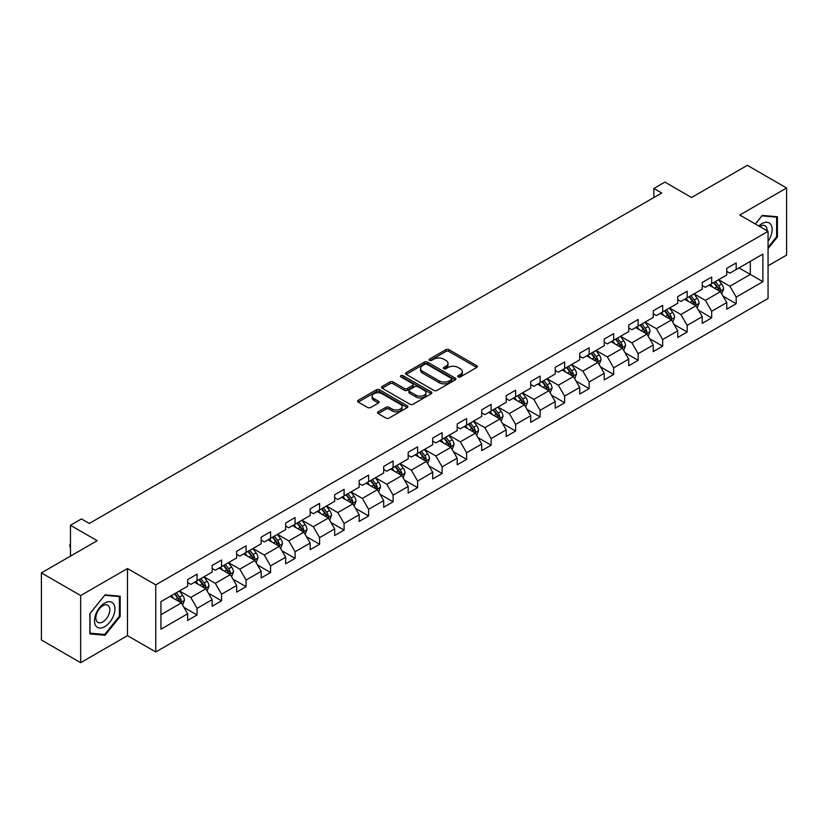 <?xml version="1.0" encoding="UTF-8"?>
<svg xmlns="http://www.w3.org/2000/svg" width="828" height="828" viewBox="0 0 828 828"><rect width="100%" height="100%" fill="white"/><g stroke="black" fill="none" stroke-linecap="round" stroke-linejoin="round"><path stroke-width="1.24" d="M458.184 376.937A1.521 0.88 0 0 0 460.347 376.937L476.721 367.477A2.184 1.263 0 0 0 477.363 366.587A2.184 1.263 0 0 0 476.721 365.697L448.973 349.675A2.184 1.263 0 0 0 445.888 349.675L429.504 359.124A1.521 0.88 0 0 0 429.059 359.756A1.521 0.88 0 0 0 429.504 360.377A1.521 0.88 0 0 0 431.667 360.377L433.789 359.155A6.976 4.026 0 0 1 443.653 359.155L445.961 360.49A6.976 4.026 0 0 1 448.01 363.337A6.976 4.026 0 0 1 445.961 366.183L443.849 367.404A1.521 0.88 0 0 0 443.394 368.036A1.521 0.88 0 0 0 443.849 368.657A1.521 0.88 0 0 0 446.002 368.657L448.124 367.435A6.976 4.026 0 0 1 457.987 367.435L460.306 368.77A6.976 4.026 0 0 1 462.345 371.617A6.976 4.026 0 0 1 460.306 374.463L458.184 375.684A1.521 0.88 0 0 0 457.739 376.305A1.521 0.88 0 0 0 458.184 376.937L458.184 375.684M378.199 411.806A2.184 1.263 0 0 0 377.558 412.696A2.184 1.263 0 0 0 378.199 413.586L385.983 418.078A2.184 1.263 0 0 0 389.067 418.078L407.262 407.583A2.184 1.263 0 0 0 407.904 406.693A2.184 1.263 0 0 0 407.262 405.803L379.514 389.771A2.184 1.263 0 0 0 376.429 389.771L358.234 400.276A2.184 1.263 0 0 0 357.592 401.166A2.184 1.263 0 0 0 358.234 402.056L367.642 407.49A2.184 1.263 0 0 0 370.727 407.49L378.51 402.998A2.184 1.263 0 0 0 379.152 402.108A2.184 1.263 0 0 0 378.51 401.218L373.842 398.516A5.837 3.364 0 0 1 372.134 396.136A5.837 3.364 0 0 1 375.736 393.031A5.837 3.364 0 0 1 382.091 393.755L400.369 404.302A5.837 3.364 0 0 1 402.077 406.693A5.837 3.364 0 0 1 398.475 409.798A5.837 3.364 0 0 1 392.12 409.073L389.067 407.314A2.184 1.263 0 0 0 385.983 407.314L378.199 411.806L378.199 413.586M768.063 265.809L786.6 255.107L786.6 187.997L747.332 165.321L691.566 197.519L664.863 182.098L653.861 188.453L661.717 192.986L89.31 523.462L81.454 518.928L70.463 525.273L70.463 556.116M80.668 595.56L80.668 662.679L127.481 635.645L127.481 568.536L80.668 595.56L41.4 572.893L97.166 540.694L70.463 525.273M127.481 568.536L155.757 584.858L768.063 231.343L768.063 298.463L155.757 651.978L155.757 584.858M786.6 187.997L739.787 215.021L768.063 231.343M433.934 390.402A2.184 1.263 0 0 0 437.018 390.402L455.214 379.897A2.184 1.263 0 0 0 455.855 379.007A2.184 1.263 0 0 0 455.214 378.117L427.465 362.084A2.184 1.263 0 0 0 424.381 362.084L406.186 372.59A2.184 1.263 0 0 0 405.544 373.48A2.184 1.263 0 0 0 406.186 374.37L433.934 390.402M401.476 377.268A1.521 0.88 0 0 1 403.029 377.475L403.029 375.664L431.243 391.954A2.184 1.263 0 0 1 431.874 392.845A2.184 1.263 0 0 1 431.243 393.735L413.048 404.24A2.184 1.263 0 0 1 409.964 404.24L382.205 388.218L389.998 383.757L389.998 381.936L382.205 386.438A2.184 1.263 0 0 0 381.573 387.328A2.184 1.263 0 0 0 382.205 388.218L382.205 386.438M389.998 383.757A2.184 1.263 0 0 1 393.083 383.757L393.083 381.936A2.184 1.263 0 0 0 389.998 381.936M393.083 381.936L404.333 388.435A2.184 1.263 0 0 0 407.417 388.435L412.582 385.455A2.184 1.263 0 0 0 413.224 384.565A2.184 1.263 0 0 0 412.582 383.674L400.866 376.916A1.521 0.88 0 0 1 400.421 376.285A1.521 0.88 0 0 1 401.363 375.477A1.521 0.88 0 0 1 403.029 375.664M80.668 662.679L41.4 640.003L41.4 572.893M183.951 607.4L197.064 614.976L197.064 608.352L212.144 599.648L212.144 606.262L221.573 600.828L221.573 594.204L236.653 585.5L236.653 592.113L246.082 586.679L246.082 580.055L261.162 571.351L261.162 577.965L270.58 572.531L270.58 565.907L285.66 557.203L285.66 563.827L295.089 558.382L295.089 551.759L310.169 543.054L310.169 549.678L319.598 544.234L319.598 537.61L334.678 528.906L334.678 535.53L344.096 530.086L344.096 523.462L359.176 514.757L359.176 521.381L368.605 515.937L368.605 509.313L383.685 500.609L383.685 507.233L393.103 501.789L393.103 495.165L408.183 486.46L408.183 493.084L417.612 487.64L417.612 481.016L432.692 472.312L432.692 478.936L442.121 473.492L442.121 466.868L457.201 458.163L457.201 464.787L466.619 459.343L466.619 452.73L481.699 444.015L481.699 450.639L491.128 445.195L491.128 438.581L506.208 429.867L506.208 436.491L515.637 431.046L515.637 424.433L530.717 415.728L530.717 422.342L540.135 416.898L540.135 410.284L555.215 401.58L555.215 408.194L564.644 402.75L564.644 396.136L579.724 387.432L579.724 394.045L589.143 388.611L589.143 381.987L604.223 373.283L604.223 379.897L613.651 374.463L613.651 367.839L628.731 359.135L628.731 365.748L638.16 360.315L638.16 353.691L653.24 344.986L653.24 351.6L662.659 346.166L662.659 339.542L677.739 330.838L677.739 337.462L687.168 332.018L687.168 325.394L702.247 316.689L702.247 323.313L711.676 317.869L711.676 311.245L726.756 302.541L726.756 309.165L736.175 303.721L736.175 297.097L762.878 281.686L762.878 254.113L750.313 261.369L750.313 274.43L762.878 281.686M197.064 614.976L187.645 620.41L187.645 613.796L160.942 629.208L160.942 601.635L187.645 586.224L187.645 579.6L197.064 574.156L197.064 580.78L212.144 572.076L212.144 565.452L221.573 560.007L221.573 566.631L236.653 557.927L236.653 551.303L246.082 545.859L246.082 552.483L261.162 543.779L261.162 537.155L270.58 531.721L270.58 538.335L285.66 529.63L285.66 523.006L295.089 517.572L295.089 524.186L310.169 515.482L310.169 508.858L319.598 503.424L319.598 510.038L334.678 501.333L334.678 494.72L344.096 489.276L344.096 495.889L359.176 487.185L359.176 480.571L368.605 475.127L368.605 481.741L383.685 473.036L383.685 466.423L393.103 460.979L393.103 467.603L408.183 458.888L408.183 452.274L417.612 446.83L417.612 453.454L432.692 444.739L432.692 438.126L442.121 432.682L442.121 439.306L457.201 430.591L457.201 423.977L466.619 418.533L466.619 425.157L481.699 416.453L481.699 409.829L491.128 404.385L491.128 411.009L506.208 402.304L506.208 395.68L515.637 390.236L515.637 396.86L530.717 388.156L530.717 381.532L540.135 376.088L540.135 382.712L555.215 374.008L555.215 367.384L564.644 361.939L564.644 368.563L579.724 359.859L579.724 353.235L589.143 347.791L589.143 354.415L604.223 345.711L604.223 339.087L613.651 333.643L613.651 340.267L628.731 331.562L628.731 324.938L638.16 319.504L638.16 326.118L653.24 317.414L653.24 310.79L662.659 305.356L662.659 311.97L677.739 303.265L677.739 296.641L687.168 291.208L687.168 297.821L702.247 289.117L702.247 282.493L711.676 277.059L711.676 283.673L726.756 274.968L726.756 268.355L736.175 262.911L736.175 269.524L762.878 254.113M194.559 582.229L205.861 588.76L190.782 597.464L179.479 590.933M187.645 582.591L190.782 584.413L197.064 580.78M190.782 597.464L197.064 608.352M205.861 588.76L212.144 599.648M219.058 568.08L230.37 574.611L215.29 583.316L203.978 576.795M212.144 568.443L215.29 570.264L221.573 566.631M215.29 583.316L221.573 594.204M230.37 574.611L236.653 585.5M243.567 553.932L254.879 560.463L239.799 569.167L228.487 562.647M236.653 554.294L239.799 556.116L246.082 552.483M239.799 569.167L246.082 580.055M254.879 560.463L261.162 571.351M268.065 539.784L279.378 546.314L264.298 555.029L252.985 548.498M261.162 540.146L264.298 541.967L270.58 538.335M264.298 555.029L270.58 565.907M279.378 546.314L285.66 557.203M292.574 525.645L303.886 532.166L288.806 540.881L277.494 534.35M285.66 526.008L288.806 527.819L295.089 524.186M288.806 540.881L295.089 551.759M303.886 532.166L310.169 543.054M317.083 511.497L328.385 518.017L313.315 526.732L302.003 520.201M310.169 511.859L313.315 513.67L319.598 510.038M313.315 526.732L319.598 537.61M328.385 518.017L334.678 528.906M341.581 497.349L352.894 503.879L337.814 512.584L326.501 506.053M334.678 497.711L337.814 499.522L344.096 495.889M337.814 512.584L344.096 523.462M352.894 503.879L359.176 514.757M366.09 483.2L377.402 489.731L362.322 498.435L351.01 491.904M359.176 483.562L362.322 485.374L368.605 481.741M362.322 498.435L368.605 509.313M377.402 489.731L383.685 500.609M390.599 469.052L401.901 475.582L386.821 484.287L375.519 477.756M383.685 469.414L386.821 471.225L393.103 467.603M386.821 484.287L393.103 495.165M401.901 475.582L408.183 486.46M415.097 454.903L426.41 461.434L411.33 470.138L400.017 463.608M408.183 455.265L411.33 457.077L417.612 453.454M411.33 470.138L417.612 481.016M426.41 461.434L432.692 472.312M439.606 440.755L450.918 447.286L435.839 455.99L424.526 449.459M432.692 441.117L435.839 442.928L442.121 439.306M435.839 455.99L442.121 466.868M450.918 447.286L457.201 458.163M464.104 426.606L475.417 433.137L460.337 441.841L449.024 435.311M457.201 426.969L460.337 428.78L466.619 425.157M460.337 441.841L466.619 452.73M475.417 433.137L481.699 444.015M488.613 412.458L499.926 418.989L484.846 427.693L473.533 421.162M481.699 412.82L484.846 414.631L491.128 411.009M484.846 427.693L491.128 438.581M499.926 418.989L506.208 429.867M513.122 398.309L524.424 404.84L509.344 413.545L498.042 407.014M506.208 398.672L509.344 400.483L515.637 396.86M509.344 413.545L515.637 424.433M524.424 404.84L530.717 415.728M537.62 384.161L548.933 390.692L533.853 399.396L522.54 392.865M530.717 384.523L533.853 386.334L540.135 382.712M533.853 399.396L540.135 410.284M548.933 390.692L555.215 401.58M562.129 370.012L573.442 376.543L558.362 385.248L547.049 378.717M555.215 370.375L558.362 372.196L564.644 368.563M558.362 385.248L564.644 396.136M573.442 376.543L579.724 387.432M586.638 355.864L597.94 362.395L582.86 371.099L571.558 364.568M579.724 356.226L582.86 358.048L589.143 354.415M582.86 371.099L589.143 381.987M597.94 362.395L604.223 373.283M611.136 341.716L622.449 348.246L607.369 356.951L596.056 350.43M604.223 342.078L607.369 343.899L613.651 340.267M607.369 356.951L613.651 367.839M622.449 348.246L628.731 359.135M635.645 327.567L646.958 334.098L631.878 342.813L620.565 336.282M628.731 327.929L631.878 329.751L638.16 326.118M631.878 342.813L638.16 353.691M646.958 334.098L653.24 344.986M660.144 313.419L671.456 319.95L656.376 328.664L645.064 322.133M653.24 313.791L656.376 315.603L662.659 311.97M656.376 328.664L662.659 339.542M671.456 319.95L677.739 330.838M684.652 299.281L695.965 305.801L680.885 314.516L669.573 307.985M677.739 299.643L680.885 301.454L687.168 297.821M680.885 314.516L687.168 325.394M695.965 305.801L702.247 316.689M709.161 285.132L720.463 291.663L705.384 300.367L694.081 293.836M702.247 285.494L705.384 287.306L711.676 283.673M705.384 300.367L711.676 311.245M720.463 291.663L726.756 302.541M739 267.899L750.313 274.43L729.892 286.219L718.58 279.688M726.756 271.346L729.892 273.157L736.175 269.524M729.892 286.219L736.175 297.097M127.481 635.645L155.757 651.978M653.861 188.453L653.861 197.519M160.942 614.697L181.363 602.908L170.05 596.377M181.363 602.908L187.645 613.796M723.061 296.145L736.175 303.721M698.553 310.293L711.676 317.869M674.054 324.441L687.168 332.018M649.545 338.59L662.659 346.166M625.036 352.738L638.16 360.315M600.538 366.887L613.651 374.463M576.029 381.035L589.143 388.611M551.531 395.184L564.644 402.75M527.022 409.332L540.135 416.898M502.513 423.481L515.637 431.046M478.015 437.629L491.128 445.195M453.506 451.777L466.619 459.343M428.997 465.926L442.121 473.492M404.499 480.064L417.612 487.64M379.99 494.212L393.103 501.789M355.491 508.361L368.605 515.937M330.983 522.509L344.096 530.086M306.474 536.658L319.598 544.234M281.975 550.806L295.089 558.382M257.467 564.955L270.58 572.531M232.958 579.103L246.082 586.679M208.459 593.252L221.573 600.828M768.063 248.597L777.409 236.963L777.409 216.75L762.257 215.404L755.343 224.005M89.859 633.917L105.021 635.273L120.174 616.415L120.174 596.201L105.021 594.846L89.859 613.703L89.859 633.917M776.623 236.508L777.409 236.963M119.387 615.96L120.174 616.415M103.417 634.351L105.021 635.273M458.795 377.144L460.306 376.274A6.976 4.026 0 0 0 462.345 373.428L462.345 371.617M448.01 363.337L448.01 365.148A6.976 4.026 0 0 1 445.961 367.994L444.46 368.874M476.721 365.697L476.721 367.477L448.973 351.486A2.184 1.263 0 0 0 445.888 351.486L430.115 360.594M455.214 378.117L455.214 379.897L427.465 363.906A2.184 1.263 0 0 0 424.381 363.906L406.217 374.391M451.363 379.628A1.521 0.88 0 0 0 451.809 379.007A1.521 0.88 0 0 0 451.363 378.375L427 364.32A1.521 0.88 0 0 0 424.836 364.32L422.601 365.603A6.976 4.026 0 0 0 420.562 368.45A6.976 4.026 0 0 0 422.601 371.306L439.254 380.921A6.976 4.026 0 0 0 449.128 380.921L451.363 379.628L451.363 381.439A1.521 0.88 0 0 0 451.809 380.818L451.809 379.007M420.562 368.45L420.562 370.271A6.976 4.026 0 0 0 422.601 373.117L422.601 371.306M451.363 381.439L449.128 382.733A6.976 4.026 0 0 1 439.254 382.733L422.601 373.117M393.083 383.757L404.333 390.257A2.184 1.263 0 0 0 407.417 390.257L412.582 387.266A2.184 1.263 0 0 0 413.224 386.376L413.224 384.565M403.029 377.475L431.212 393.755M416.018 395.184A5.837 3.364 0 0 0 422.373 395.908A5.837 3.364 0 0 0 425.975 392.803A5.837 3.364 0 0 0 424.267 390.423L417.829 386.707A2.184 1.263 0 0 0 414.745 386.707L409.581 389.688A2.184 1.263 0 0 0 408.939 390.578A2.184 1.263 0 0 0 409.581 391.468L416.018 395.184L416.018 396.995A5.837 3.364 0 0 0 422.373 397.73A5.837 3.364 0 0 0 425.975 394.614L425.975 392.803M408.939 390.578L408.939 392.389A2.184 1.263 0 0 0 409.581 393.279L409.581 391.468M416.018 396.995L409.581 393.279M402.077 406.693L402.077 408.504A5.837 3.364 0 0 1 398.475 411.609A5.837 3.364 0 0 1 392.12 410.885L389.067 409.125A2.184 1.263 0 0 0 385.983 409.125L378.23 413.607M372.134 396.136L372.134 397.957A5.837 3.364 0 0 0 373.842 400.338L373.842 398.516M378.479 403.008L373.842 400.338M407.231 407.593L379.514 391.592A2.184 1.263 0 0 0 376.429 391.592L358.265 402.077M721.705 293.805L723.579 289.096A5.889 3.395 -120 0 0 721.695 284.087L718.456 279.76M712.804 287.233L710.6 284.294M719.553 291.135L720.401 289.355A5.889 3.395 -120 0 0 718.714 285.815L715.475 281.479M713.995 282.338L717.597 287.14A3.001 1.728 60 0 1 718.135 288.051L720.401 289.355M713.591 282.576L716.831 286.902A5.889 3.395 60 0 1 718.518 290.442M768.063 241.321A14.438 8.332 120 0 0 770.785 236.218A14.438 8.332 120 0 0 769.885 223.436A14.438 8.332 120 0 0 758.81 226.013M775.65 216.594L776.623 217.164L776.623 236.746L768.063 247.396M755.374 224.015L761.936 215.849L776.623 217.164M767.059 230.764A9.884 5.703 120 0 0 765.02 225.796A9.884 5.703 120 0 0 759.7 226.52M104.701 626.672A14.438 8.332 120 0 0 114.916 608.984A14.438 8.332 120 0 0 104.701 603.095A14.438 8.332 120 0 0 94.495 620.772A14.438 8.332 120 0 0 104.701 626.672M102.848 621.88A9.884 5.703 120 0 0 109.306 613.165A9.884 5.703 120 0 0 107.785 605.247A9.884 5.703 120 0 0 102.848 605.734A9.884 5.703 120 0 0 96.39 614.448A9.884 5.703 120 0 0 97.901 622.366A9.884 5.703 120 0 0 102.848 621.88M90.014 613.569L104.701 595.301L119.387 596.605L119.387 616.187L104.701 634.465L90.014 633.151L90.014 613.569M118.414 596.046L119.387 596.605M697.207 307.954L699.07 303.245A5.889 3.395 -120 0 0 697.197 298.235L693.957 293.909M688.296 301.382L686.101 298.442M695.054 305.284L695.893 303.503A5.889 3.395 -120 0 0 694.206 299.953L690.966 295.627M689.496 296.486L693.088 301.278A3.001 1.728 60 0 1 693.636 302.199L695.893 303.503M689.082 296.714L692.322 301.05A5.889 3.395 60 0 1 694.009 304.59M672.698 322.102L674.572 317.393A5.889 3.395 -120 0 0 672.688 312.384L669.448 308.057M663.797 315.53L661.593 312.591M670.545 319.432L671.394 317.652A5.889 3.395 -120 0 0 669.707 314.102L666.468 309.775M664.987 310.635L668.589 315.427A3.001 1.728 60 0 1 669.127 316.337L671.394 317.652M664.573 310.862L667.823 315.199A5.889 3.395 60 0 1 669.5 318.739M648.189 336.251L650.063 331.542A5.889 3.395 -120 0 0 648.189 326.532L644.94 322.206M639.288 329.679L637.084 326.739M646.047 333.58L646.885 331.79A5.889 3.395 -120 0 0 645.198 328.25L641.959 323.924M640.479 324.773L644.08 329.575A3.001 1.728 60 0 1 644.629 330.486L646.885 331.79M640.075 325.011L643.315 329.347A5.889 3.395 60 0 1 645.002 332.887M623.691 350.399L625.554 345.69A5.889 3.395 -120 0 0 623.681 340.681L620.441 336.354M614.79 343.827L612.585 340.888M621.538 347.719L622.377 345.938A5.889 3.395 -120 0 0 620.7 342.399L617.45 338.072M615.98 338.921L619.572 343.724A3.001 1.728 60 0 1 620.12 344.634L622.377 345.938M615.566 339.159L618.806 343.485A5.889 3.395 60 0 1 620.493 347.036M599.182 364.548L601.056 359.838A5.889 3.395 -120 0 0 599.172 354.829L595.932 350.503M590.281 357.975L588.077 355.036M597.029 361.867L597.878 360.087A5.889 3.395 -120 0 0 596.191 356.547L592.951 352.221M591.471 353.07L595.073 357.872A3.001 1.728 60 0 1 595.611 358.783L597.878 360.087M591.068 353.308L594.307 357.634A5.889 3.395 60 0 1 595.994 361.174M574.684 378.696L576.547 373.987A5.889 3.395 -120 0 0 574.673 368.977L571.423 364.651M565.772 372.124L563.578 369.184M572.531 376.015L573.369 374.235A5.889 3.395 -120 0 0 571.682 370.696L568.443 366.369M566.973 367.218L570.564 372.02A3.001 1.728 60 0 1 571.113 372.931L573.369 374.235M566.559 367.456L569.799 371.782A5.889 3.395 60 0 1 571.486 375.322M550.175 392.845L552.048 388.135A5.889 3.395 -120 0 0 550.165 383.126L546.925 378.789M541.274 386.272L539.069 383.333M548.022 390.164L548.86 388.384A5.889 3.395 -120 0 0 547.184 384.844L543.934 380.518M542.464 381.366L546.056 386.169A3.001 1.728 60 0 1 546.604 387.08L548.86 388.384M542.05 381.604L545.3 385.931A5.889 3.395 60 0 1 546.977 389.47M525.666 406.993L527.539 402.284A5.889 3.395 -120 0 0 525.656 397.274L522.416 392.938M516.765 400.421L514.561 397.481M523.513 404.312L524.362 402.532A5.889 3.395 -120 0 0 522.675 398.992L519.435 394.666M517.955 395.515L521.557 400.317A3.001 1.728 60 0 1 522.095 401.228L524.362 402.532M517.552 395.753L520.791 400.079A5.889 3.395 60 0 1 522.478 403.619M501.168 421.141L503.031 416.432A5.889 3.395 -120 0 0 501.157 411.412L497.918 407.086M492.256 414.559L490.062 411.619M499.015 418.461L499.853 416.681A5.889 3.395 -120 0 0 498.166 413.141L494.927 408.815M493.457 409.663L497.048 414.466A3.001 1.728 60 0 1 497.597 415.377L499.853 416.681M493.043 409.901L496.282 414.228A5.889 3.395 60 0 1 497.97 417.767M476.659 435.29L478.532 430.581A5.889 3.395 -120 0 0 476.649 425.561L473.409 421.235M467.758 428.707L465.553 425.768M474.506 432.609L475.355 430.829A5.889 3.395 -120 0 0 473.668 427.289L470.428 422.963M468.948 423.812L472.55 428.614A3.001 1.728 60 0 1 473.088 429.525L475.355 430.829M468.534 424.05L471.784 428.376A5.889 3.395 60 0 1 473.461 431.916M452.16 449.428L454.023 444.729A5.889 3.395 -120 0 0 452.15 439.709L448.9 435.383M443.249 442.856L441.045 439.916M450.008 446.758L450.846 444.978A5.889 3.395 -120 0 0 449.159 441.438L445.919 437.112M444.439 437.96L448.041 442.763A3.001 1.728 60 0 1 448.59 443.673L450.846 444.978M444.036 438.198L447.275 442.525A5.889 3.395 60 0 1 448.962 446.064M427.652 463.576L429.515 458.878A5.889 3.395 -120 0 0 427.641 453.858L424.402 449.532M418.751 457.004L416.546 454.065M425.499 460.906L426.337 459.126A5.889 3.395 -120 0 0 424.66 455.586L421.411 451.26M419.941 452.109L423.532 456.911A3.001 1.728 60 0 1 424.081 457.822L426.337 459.126M419.527 452.347L422.766 456.673A5.889 3.395 60 0 1 424.453 460.213M403.143 477.725L405.016 473.026A5.889 3.395 -120 0 0 403.132 468.006L399.893 463.68M394.242 471.153L392.037 468.213M400.99 475.055L401.839 473.274A5.889 3.395 -120 0 0 400.152 469.735L396.912 465.408M395.432 466.257L399.034 471.06A3.001 1.728 60 0 1 399.572 471.97L401.839 473.274M395.028 466.495L398.268 470.821A5.889 3.395 60 0 1 399.955 474.361M378.644 491.873L380.507 487.164A5.889 3.395 -120 0 0 378.634 482.155L375.384 477.828M369.733 485.301L367.539 482.362M376.492 489.203L377.33 487.423A5.889 3.395 -120 0 0 375.643 483.883L372.403 479.547M370.934 480.406L374.525 485.208A3.001 1.728 60 0 1 375.074 486.119L377.33 487.423M370.52 480.644L373.759 484.97A5.889 3.395 60 0 1 375.446 488.51M354.136 506.022L356.009 501.313A5.889 3.395 -120 0 0 354.125 496.303L350.886 491.977M345.235 499.45L343.03 496.51M351.983 503.352L352.821 501.571A5.889 3.395 -120 0 0 351.144 498.032L347.895 493.695M346.425 494.554L350.016 499.356A3.001 1.728 60 0 1 350.565 500.267L352.821 501.571M346.011 494.792L349.261 499.118A5.889 3.395 60 0 1 350.937 502.658M329.627 520.17L331.5 515.461A5.889 3.395 -120 0 0 329.616 510.452L326.377 506.125M320.726 513.598L318.521 510.659M327.474 517.5L328.323 515.72A5.889 3.395 -120 0 0 326.636 512.17L323.396 507.843M321.916 508.702L325.518 513.505A3.001 1.728 60 0 1 326.056 514.416L328.323 515.72M321.512 508.93L324.752 513.267A5.889 3.395 60 0 1 326.439 516.807M305.128 534.319L306.991 529.609A5.889 3.395 -120 0 0 305.118 524.6L301.878 520.274M296.217 527.746L294.023 524.807M302.976 531.648L303.814 529.868A5.889 3.395 -120 0 0 302.127 526.318L298.887 521.992M297.418 522.851L301.009 527.643A3.001 1.728 60 0 1 301.558 528.554L303.814 529.868M297.004 523.079L300.243 527.415A5.889 3.395 60 0 1 301.93 530.955M280.62 548.467L282.493 543.758A5.889 3.395 -120 0 0 280.609 538.749L277.37 534.422M271.719 541.895L269.514 538.956M278.467 545.797L279.315 544.006A5.889 3.395 -120 0 0 277.628 540.467L274.389 536.14M272.909 536.989L276.511 541.791A3.001 1.728 60 0 1 277.049 542.702L279.315 544.006M272.495 537.227L275.745 541.564A5.889 3.395 60 0 1 277.432 545.103M256.121 562.616L257.984 557.906A5.889 3.395 -120 0 0 256.111 552.897L252.861 548.571M247.21 556.043L245.005 553.104M253.968 559.935L254.807 558.155A5.889 3.395 -120 0 0 253.12 554.615L249.88 550.289M248.4 551.137L252.002 555.94A3.001 1.728 60 0 1 252.55 556.851L254.807 558.155M247.996 551.376L251.236 555.702A5.889 3.395 60 0 1 252.923 559.252M231.612 576.764L233.475 572.055A5.889 3.395 -120 0 0 231.602 567.045L228.362 562.719M222.711 570.192L220.507 567.252M229.459 574.083L230.298 572.303A5.889 3.395 -120 0 0 228.621 568.764L225.371 564.437M223.902 565.286L227.493 570.088A3.001 1.728 60 0 1 228.042 570.999L230.298 572.303M223.488 565.524L226.727 569.85A5.889 3.395 60 0 1 228.414 573.39M207.103 590.913L208.977 586.203A5.889 3.395 -120 0 0 207.093 581.194L203.854 576.868M198.202 584.34L195.998 581.401M204.951 588.232L205.799 586.452A5.889 3.395 -120 0 0 204.112 582.912L200.873 578.586M199.393 579.434L202.995 584.237A3.001 1.728 60 0 1 203.533 585.148L205.799 586.452M198.989 579.672L202.229 583.999A5.889 3.395 60 0 1 203.916 587.538M182.605 605.061L184.468 600.352A5.889 3.395 -120 0 0 182.595 595.342L179.345 591.006M173.694 598.489L171.499 595.549M180.452 602.38L181.291 600.6A5.889 3.395 -120 0 0 179.604 597.06L176.364 592.734M174.894 593.583L178.486 598.385A3.001 1.728 60 0 1 179.034 599.296L181.291 600.6M174.48 593.821L177.72 598.147A5.889 3.395 60 0 1 179.407 601.687M70.463 547.536L69.8 546.48L69.8 544.669L70.463 544.286M70.463 545.052L69.8 544.669M460.306 376.274L460.306 374.463M443.849 368.657L443.849 367.404M445.961 367.994L445.961 366.183M429.504 360.377L429.504 359.124M445.888 351.486L445.888 349.675M448.973 351.486L448.973 349.675M406.186 374.37L406.186 372.59M424.381 363.906L424.381 362.084M427.465 363.906L427.465 362.084M439.254 382.733L439.254 380.921M449.128 382.733L449.128 380.921M404.333 390.257L404.333 388.435M407.417 390.257L407.417 388.435M412.582 387.266L412.582 385.455M431.243 393.735L431.243 391.954M385.983 409.125L385.983 407.314M389.067 409.125L389.067 407.314M392.12 410.885L392.12 409.073M378.51 402.998L378.51 401.218M358.234 402.056L358.234 400.276M376.429 391.592L376.429 389.771M379.514 391.592L379.514 389.771M407.262 407.583L407.262 405.803M719.884 291.321L723.537 289.21M718.714 285.815L721.695 284.087M714.523 288.227L716.831 286.902M695.385 305.47L699.039 303.358M694.206 299.953L697.197 298.235M690.024 302.375L692.322 301.05M670.877 319.618L674.53 317.507M669.707 314.102L672.688 312.384M665.515 316.524L667.823 315.199M646.368 333.767L650.021 331.655M645.198 328.25L648.189 326.532M641.017 330.672L643.315 329.347M621.869 347.915L625.523 345.804M620.7 342.399L623.681 340.681M616.508 344.821L618.806 343.485M597.361 362.064L601.014 359.952M596.191 356.547L599.172 354.829M591.999 358.969L594.307 357.634M572.862 376.212L576.505 374.101M571.682 370.696L574.673 368.977M567.501 373.117L569.799 371.782M548.353 390.361L552.007 388.249M547.184 384.844L550.165 383.126M542.992 387.266L545.3 385.931M523.845 404.509L527.498 402.398M522.675 398.992L525.656 397.274M518.483 401.414L520.791 400.079M499.346 418.657L503 416.546M498.166 413.141L501.157 411.412M493.985 415.563L496.282 414.228M474.837 432.796L478.491 430.695M473.668 427.289L476.649 425.561M469.476 429.701L471.784 428.376M450.328 446.944L453.982 444.843M449.159 441.438L452.15 439.709M444.978 443.849L447.275 442.525M425.83 461.092L429.484 458.991M424.66 455.586L427.641 453.858M420.469 457.998L422.766 456.673M401.321 475.241L404.975 473.14M400.152 469.735L403.132 468.006M395.96 472.146L398.268 470.821M376.823 489.389L380.466 487.278M375.643 483.883L378.634 482.155M371.461 486.295L373.759 484.97M352.314 503.538L355.968 501.426M351.144 498.032L354.125 496.303M346.953 500.443L349.261 499.118M327.805 517.686L331.459 515.575M326.636 512.17L329.616 510.452M322.444 514.592L324.752 513.267M303.307 531.835L306.96 529.723M302.127 526.318L305.118 524.6M297.945 528.74L300.243 527.415M278.798 545.983L282.451 543.872M277.628 540.467L280.609 538.749M273.437 542.889L275.745 541.564M254.289 560.132L257.943 558.02M253.12 554.615L256.111 552.897M248.938 557.037L251.236 555.702M229.791 574.28L233.444 572.169M228.621 568.764L231.602 567.045M224.429 571.185L226.727 569.85M205.282 588.429L208.935 586.317M204.112 582.912L207.093 581.194M199.921 585.334L202.229 583.999M180.783 602.577L184.427 600.466M179.604 597.06L182.595 595.342M175.422 599.482L177.72 598.147"/></g></svg>
